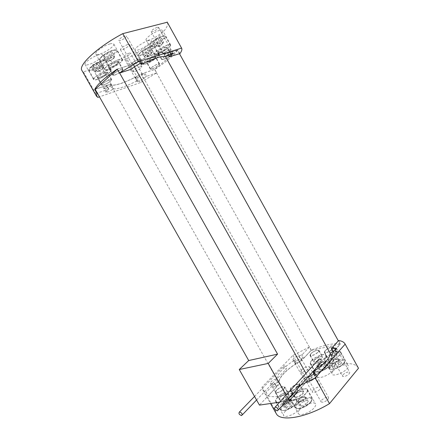 <?xml version="1.0" encoding="UTF-8"?>
<svg xmlns="http://www.w3.org/2000/svg" width="440" height="440" viewBox="0 0 440 440"><rect width="100%" height="100%" fill="white"/><g stroke="black" fill="none" stroke-linecap="round" stroke-linejoin="round"><path stroke-width="0.33" stroke-dasharray="2.2 1.65" d="M101.134 62.7L103.488 66.88L97.796 69.322L95.601 71.396C95.541 71.858 96.096 71.918 97.262 71.572L99.083 71.011L96.751 66.875L93.082 67.98L93.407 66.451L97.455 63.794L101.134 62.7L100.749 64.251L96.751 66.875M97.625 79.255C103.147 77.588 111.837 71.654 110.847 70.186C110.545 69.63 109.384 69.663 107.36 70.273C101.822 71.885 92.922 77.974 93.99 79.387C94.32 79.954 95.53 79.91 97.625 79.255M161.337 38.082L163.543 42.053L158.395 44.264L156.035 46.349C155.837 46.849 156.239 46.954 157.239 46.673L158.812 46.206L156.629 42.267L153.456 43.192L154.204 41.558L158.163 38.99L161.337 38.082L160.545 39.732L156.629 42.267M157.218 54.115C162.212 52.679 171.259 46.448 170.291 45.073C170.06 44.633 169.186 44.638 167.668 45.084C162.668 46.464 153.428 52.85 154.473 54.164C154.721 54.615 155.634 54.599 157.218 54.115M112.222 52.14L114.626 56.43L108.845 58.883L106.541 61.056C106.453 61.556 106.997 61.644 108.169 61.309L110.005 60.764L107.618 56.524L103.922 57.596L104.341 55.952L108.515 53.202L112.222 52.14L111.743 53.812L107.618 56.524M108.466 69.251C114.092 67.617 123.156 61.364 122.111 59.802C121.803 59.235 120.665 59.241 118.684 59.818C113.047 61.391 103.763 67.81 104.896 69.311C105.226 69.889 106.42 69.867 108.466 69.251M149.969 48.186L152.13 52.063L147.054 54.269L144.793 56.26C144.623 56.721 145.041 56.81 146.041 56.518L147.609 56.034L145.464 52.19L142.307 53.141L142.956 51.617L146.812 49.121L149.969 48.186L149.276 49.726L145.464 52.19M146.086 63.74C151.014 62.266 159.693 56.331 158.769 55.033C158.538 54.604 157.641 54.626 156.079 55.099C151.146 56.524 142.285 62.596 143.281 63.839C143.523 64.279 144.458 64.246 146.086 63.74M127.727 44.506C123.481 46.173 121.038 47.889 120.401 49.654L122.188 49.698C126.407 48.037 128.832 46.327 129.47 44.567L127.727 44.506M140.179 66.792C135.993 68.541 133.535 70.208 132.803 71.797L134.513 71.709C138.672 69.966 141.119 68.305 141.851 66.721L140.179 66.792M135.075 77.347L137.038 80.856L137.572 80.823L135.707 77.165L135.075 77.347C124.014 82.94 116.204 85.564 111.65 85.217L110.446 85.789C107.3 87.956 105.105 88.908 103.857 88.638L106.497 85.536L95.189 89.314M110.446 85.789L112.497 89.425L113.696 88.853L111.65 85.217M179.504 53.746L177.54 50.199L154.621 69.41L141.312 73.854L137.132 76.175L140.013 74.597L142.241 74.146C141.658 75.339 139.75 76.626 136.521 78.001L135.201 78.095C135.135 77.737 135.779 77.099 137.132 76.175C131.258 79.31 125.922 81.697 121.121 83.342C116.358 84.942 113.097 85.437 111.326 84.832L110.468 84.156L95.161 89.265M129.14 53.13C125.851 54.45 123.948 55.77 123.437 57.096L124.812 57.101C128.09 55.787 129.982 54.467 130.493 53.141L129.14 53.13M97.383 62.513C93.94 63.861 91.988 65.219 91.52 66.583L93.142 66.583C96.569 65.236 98.511 63.883 98.978 62.519L97.383 62.513M105.507 88.479L103.95 88.589C104.495 87.368 106.458 86.042 109.852 84.623L110.66 84.409L111.38 84.524L111.326 84.832C110.209 86.158 108.273 87.373 105.507 88.479M134.425 66.853L132.952 64.218L137.55 61.661C151.635 54.467 160.341 51.744 163.674 53.493L164.065 54.082L163.537 53.95L163.674 53.493C165.072 51.986 167.096 50.721 169.736 49.698L170.962 49.676C170.297 51.056 168.234 52.47 164.786 53.917L164.065 54.082L164.126 54.412L330.77 354.58L340.153 344.135L338.344 340.863M157.322 27.297C153.808 28.672 151.756 30.129 151.168 31.669L152.477 31.735C155.975 30.36 158.021 28.908 158.604 27.368L157.322 27.297M125.081 35.898C121.391 37.312 119.279 38.813 118.751 40.403L120.307 40.486C123.981 39.072 126.077 37.576 126.61 35.987L125.081 35.898M133.347 63.789L131.863 63.822C132.479 62.398 134.607 60.94 138.237 59.45L139.695 59.422C139.783 59.867 139.062 60.616 137.55 61.661L133.347 63.789M110.088 43.868C104.104 45.359 94.446 52.195 95.75 53.971C96.14 54.654 97.422 54.692 99.6 54.093C105.567 52.531 114.983 45.881 113.773 44.038C113.41 43.373 112.184 43.318 110.088 43.868M118.916 59.604C113.031 61.242 103.329 67.953 104.511 69.52C104.858 70.125 106.101 70.103 108.246 69.454C114.12 67.744 123.585 61.221 122.491 59.587C122.172 58.998 120.978 59.004 118.916 59.604M98.945 54.731C93.066 56.271 83.809 62.755 85.041 64.427C85.426 65.093 86.73 65.109 88.946 64.471C94.809 62.865 103.84 56.557 102.691 54.824C102.333 54.175 101.085 54.142 98.945 54.731M107.58 70.065C101.794 71.748 92.499 78.117 93.616 79.591C93.962 80.184 95.227 80.135 97.411 79.453C103.186 77.71 112.255 71.511 111.221 69.977C110.902 69.399 109.692 69.432 107.58 70.065M148.39 40.667C143.154 42.026 133.936 48.488 135.075 49.962C135.366 50.479 136.373 50.49 138.094 49.995C143.319 48.582 152.339 42.273 151.278 40.739C151.008 40.233 150.046 40.211 148.39 40.667M156.305 54.901C151.156 56.386 141.895 62.739 142.934 64.031C143.193 64.493 144.172 64.46 145.865 63.927C151.014 62.387 160.072 56.194 159.115 54.835C158.873 54.384 157.938 54.406 156.305 54.901M159.825 30.294C154.517 31.603 144.909 38.407 146.107 39.963C146.399 40.491 147.384 40.519 149.061 40.056C154.363 38.681 163.763 32.054 162.646 30.426C162.377 29.915 161.436 29.871 159.825 30.294M167.904 44.88C162.679 46.321 153.027 52.992 154.121 54.362C154.38 54.835 155.337 54.819 156.987 54.313C162.206 52.811 171.655 46.305 170.643 44.864C170.401 44.407 169.494 44.413 167.904 44.88M117.2 69.102L129.157 65.34L132.605 62.617L138.298 59.395L139.793 59.367L139.123 60.555L139.81 60.373C145.541 57.464 150.585 55.33 154.935 53.977C159.209 52.679 162.08 52.344 163.548 52.976L169.802 49.648L171.05 49.621L167.508 53.218L177.941 50.006C173.784 55.495 166.067 61.963 154.798 69.41L144.672 72.787L141.537 75.18C138.545 77.336 136.4 78.32 135.113 78.139L135.614 77.325M141.312 73.854L301.637 360.525L297.632 362.808C292.138 366.146 287.645 369.622 284.152 373.23C280.72 376.838 279.021 379.885 279.048 382.371C277.216 382.305 275.209 383.229 273.031 385.154L272.355 386.727C273.878 387.31 276.007 386.452 278.751 384.159L279.268 383.493L279.406 382.608L279.048 382.371L279.477 383.95L268.213 395.852C274.373 397.92 284.268 396.358 297.913 391.16M286.396 408.249L284.218 404.393L282.524 403.403L283.795 402L287.166 399.696L290.29 399.355L289.762 401.137L288.497 402.55L290.675 406.411L286.396 408.249L284.68 407.226L287.205 404.41L291.434 402.595L293.189 403.574L290.675 406.411M290.625 395.681C286.891 400.043 277.189 403.821 276.072 401.396C275.589 400.527 276.072 399.289 277.53 397.678C281.314 393.377 290.796 389.67 291.99 392.073C292.468 392.904 292.012 394.108 290.625 395.681M335.148 367.301L333.108 363.622L331.155 362.962L332.244 361.73L335.379 359.596L338.723 359.161L338.349 360.553L337.266 361.79L339.312 365.475L335.148 367.301L333.185 366.614L335.346 364.139L339.46 362.329L341.462 362.984L339.312 365.475M339.46 355.118C336.144 359.15 325.991 363.022 324.995 360.679C324.616 360.002 324.968 359.046 326.062 357.808C329.434 353.832 339.367 350.02 340.45 352.341C340.824 352.995 340.494 353.92 339.46 355.118M301.4 406.236L299.184 402.292L297.336 401.291L298.595 399.861L302.027 397.507L305.327 397.166L304.849 398.959L303.595 400.4L305.811 404.355L301.4 406.236L299.536 405.207L302.038 402.336L306.394 400.472L308.308 401.456L305.811 404.355M305.827 393.355C302.099 397.859 291.923 401.742 290.747 399.168C290.252 398.283 290.708 397.045 292.111 395.45C295.9 391.017 305.839 387.206 307.098 389.757C307.588 390.599 307.159 391.798 305.827 393.355M320.474 370.002L318.472 366.405L316.657 365.739L320.848 362.434L324.016 362.005L323.609 363.396L322.514 364.617L324.522 368.225L320.474 370.002L318.654 369.314L320.837 366.877L324.836 365.112L326.695 365.772L324.522 368.225M324.605 358.1C321.277 362.021 311.581 365.783 310.629 363.567C310.255 362.896 310.635 361.928 311.773 360.679C315.156 356.807 324.649 353.106 325.672 355.3C326.04 355.944 325.688 356.879 324.605 358.1M312.889 390.264C316.212 387.376 318.895 386.375 320.942 387.261L320.331 389.103C316.998 392.013 314.309 393.025 312.252 392.139L312.889 390.264M301.51 369.936C304.882 367.12 307.549 366.08 309.518 366.812L308.841 368.55C305.454 371.388 302.775 372.438 300.806 371.701L301.51 369.936M295.631 363.908L293.799 360.641L294.019 360.085L296.048 363.402L295.631 363.908C285.615 370.491 279.989 376.404 278.746 381.651L277.701 382.404C274.23 383.719 272.421 385.176 272.272 386.777L273.631 387.019L276.436 386.54L276.568 386.898L259.463 405.108M277.701 382.404L275.798 379.027L276.843 378.274L278.746 381.651M306.295 381.09C308.902 378.868 310.986 378.07 312.543 378.702L312.032 380.105C309.419 382.344 307.329 383.147 305.767 382.514L306.295 381.09M301.098 360.558L301.659 359.238C300.157 358.721 298.089 359.546 295.444 361.713L294.866 363.055C295.229 363.468 296.148 363.385 297.632 362.808L301.098 360.558M284.449 405.377C287.144 403.04 289.278 402.221 290.857 402.919L290.257 404.569C287.557 406.923 285.417 407.748 283.833 407.044L284.449 405.377M342.903 374.82C345.653 372.422 347.925 371.597 349.718 372.339L349.294 373.725C346.533 376.134 344.256 376.97 342.463 376.222L342.903 374.82M308.094 377.174L309.007 378.807L313.395 376.299L310.398 378.048L309.611 378.791L309.034 380.353C310.789 381.051 313.115 380.16 316.019 377.674L316.575 376.134C316.129 375.617 315.068 375.672 313.395 376.299C326.183 368.022 332.25 361.24 331.59 355.955C333.707 355.9 335.797 354.932 337.843 353.062L338.316 351.758C336.595 351.148 334.334 352.006 331.54 354.349L331.1 354.97L330.77 354.58M321.596 400.213C324.445 397.678 326.777 396.831 328.603 397.667L328.108 399.306C325.248 401.858 322.905 402.716 321.084 401.874L321.596 400.213M299.756 409.607C303.639 404.85 314.045 400.978 315.464 403.821C316.008 404.762 315.596 406.065 314.232 407.732C310.42 412.561 299.75 416.51 298.419 413.644C297.869 412.66 298.315 411.312 299.756 409.607M291.814 395.5C295.774 390.863 306.147 386.887 307.466 389.549C307.973 390.434 307.527 391.683 306.136 393.311C302.247 398.007 291.616 402.072 290.384 399.382C289.867 398.459 290.345 397.161 291.814 395.5M285.032 411.51C288.915 406.901 298.848 403.128 300.185 405.807C300.718 406.731 300.273 408.04 298.854 409.723C295.036 414.398 284.861 418.248 283.602 415.547C283.063 414.574 283.541 413.232 285.032 411.51M277.244 397.722C281.199 393.228 291.099 389.361 292.347 391.87C292.842 392.739 292.369 393.993 290.923 395.632C287.029 400.191 276.881 404.14 275.721 401.605C275.214 400.697 275.726 399.405 277.244 397.722M318.687 373.626C322.157 369.479 332.096 365.712 333.256 368.154C333.668 368.88 333.322 369.892 332.211 371.201C328.807 375.403 318.643 379.231 317.565 376.767C317.147 376.013 317.52 374.968 318.687 373.626M311.493 360.734C315.029 356.692 324.935 352.825 326.007 355.118C326.398 355.795 326.024 356.769 324.896 358.045C321.42 362.137 311.289 366.069 310.299 363.754C309.903 363.05 310.305 362.043 311.493 360.734M333.097 371.041C336.545 366.779 346.957 362.907 348.178 365.486C348.59 366.218 348.271 367.224 347.215 368.511C343.827 372.834 333.179 376.767 332.052 374.165C331.628 373.406 331.975 372.367 333.097 371.041M325.77 357.868C329.296 353.716 339.664 349.74 340.797 352.16C341.187 352.841 340.841 353.804 339.763 355.058C336.298 359.271 325.694 363.314 324.654 360.872C324.252 360.157 324.627 359.156 325.77 357.868M298.117 391.077L306.438 381.816L307.478 381.238L310.596 380.705L316.102 377.663L316.668 376.084L315.15 375.667L315.596 375.095C320.777 371.712 324.88 368.324 327.905 364.931C330.841 361.57 332.239 358.787 332.096 356.593L337.925 353.045L338.404 351.714L336.655 351.489L333.273 352.077L340.505 343.877C333.118 343.074 323.384 345.186 311.289 350.207L303.996 357.913L300.289 359.007C296.885 360.168 295.053 361.532 294.784 363.105L295.845 363.352M309.007 378.807L298.067 390.984M154.621 69.41L311.223 350.394L301.637 360.525M311.223 350.394L340.153 344.135M119.62 72.996L117.276 69.234M305.965 373.368L308.017 377.036M331.59 355.955L331.1 354.97L331.05 355.668L331.59 355.955M311.289 350.207L309.502 347L292.947 355.361L261.954 387.189L262.79 389.868L266.151 392.332L268.125 395.819M261.954 387.189L275.325 410.8L275.99 413.171M307.478 381.238L305.465 377.641L304.42 378.219L296.065 387.42L297.05 389.175M338.652 340.527L340.505 343.877M358.298 367.917L358.243 367.818C353.106 359.007 326.931 364.617 305.421 377.63L275.325 410.8M292.947 355.361L305.421 377.63M276.568 386.898L274.632 383.466L266.151 392.332M274.632 383.466L276.436 386.54M275.798 379.027C272.332 380.347 270.518 381.799 270.353 383.377L271.706 383.609L274.5 383.114M293.799 360.641C283.773 367.208 278.124 373.087 276.843 378.274M303.055 358.435L301.241 355.179L298.48 355.768C295.081 356.939 293.238 358.298 292.963 359.849L294.019 360.085M301.241 355.179L302.181 354.657L303.996 357.913M309.502 347L302.181 354.657M305.465 377.641L308.572 377.091L310.596 380.705M318.472 366.405L322.514 364.617M326.695 365.772L324.698 362.181L323.609 363.396L320.491 365.514L317.559 366.075L317.213 365.745L317.757 364.529L318.852 363.319L320.837 366.877M324.698 362.181L322.85 361.548L324.836 365.112M322.85 361.548L318.852 363.319M316.657 365.739L318.654 369.314M299.184 402.292L303.595 400.4M308.308 401.456L306.097 397.529L304.849 398.959L301.384 401.346L298.254 401.792L297.935 401.423L298.595 399.861L299.849 398.442L302.038 402.336M306.097 397.529L304.205 396.567L306.394 400.472M304.205 396.567L299.849 398.442M297.336 401.291L299.536 405.207M333.108 363.622L337.266 361.79M341.462 362.984L339.427 359.315L338.349 360.553L335.187 362.709L332.129 363.292L331.727 362.929L332.244 361.73L333.327 360.503L335.346 364.139M339.427 359.315L337.436 358.688L339.46 362.329M337.436 358.688L333.327 360.503M331.155 362.962L333.185 366.614M284.218 404.393L288.497 402.55M293.189 403.574L291.027 399.735L289.762 401.137L286.358 403.475L283.366 403.898L283.096 403.568L283.795 402L285.06 400.609L287.205 404.41M291.027 399.735L289.284 398.778L291.434 402.595M289.284 398.778L285.06 400.609M282.524 403.403L284.68 407.226M279.477 383.95L110.468 84.156M177.54 50.199L164.126 54.412M132.952 64.218L117.425 69.097M97.862 97.389L83.397 71.841L82.049 70.703M179.933 53.609L177.941 50.006M167.277 22.231L167.31 22.303C170.489 28.6 149.875 46.398 126.814 58.691L140.239 82.671L156.712 72.842L154.798 69.41M106.497 85.536L108.581 89.238L97.317 93.071M140.239 82.671L99.446 96.839M156.712 72.842L146.625 76.279L144.672 72.787M143.704 73.337L145.656 76.83L146.625 76.279M145.656 76.83L143.479 78.65C140.481 80.795 138.342 81.791 137.066 81.631L137.572 80.823M137.038 80.856C125.994 86.466 118.212 89.128 113.696 88.853M112.497 89.425C109.351 91.581 107.157 92.538 105.925 92.296L108.752 89.408L106.667 85.718M126.814 58.691L83.397 71.841M142.956 51.617L145.129 55.506L148.979 53.026L146.812 49.121M152.13 52.063L151.773 52.822C151.96 52.349 151.558 52.256 150.557 52.542L148.979 53.026M151.421 53.581L149.512 54.808L151.773 52.822L151.421 53.581L149.276 49.726M145.129 55.506L144.463 57.002L149.512 54.808L147.609 56.034M144.463 57.002L142.307 53.141M104.341 55.952L106.761 60.247L110.935 57.514L108.515 53.202M114.626 56.43L114.378 57.25C114.488 56.738 113.96 56.645 112.783 56.969L110.935 57.514M114.13 58.063L112.068 59.417L114.378 57.25L114.13 58.063L111.743 53.812M106.761 60.247L106.326 61.864L112.068 59.417L110.005 60.764M106.326 61.864L103.922 57.596M154.204 41.558L156.415 45.546L160.38 42.983L158.163 38.99M163.543 42.053L163.136 42.867C163.356 42.361 162.965 42.246 161.964 42.521L160.38 42.983M162.734 43.675L160.771 44.941L163.136 42.867L162.734 43.675L160.545 39.732M156.415 45.546L155.656 47.146L160.771 44.941L158.812 46.206M155.656 47.146L153.456 43.192M93.407 66.451L95.772 70.642L99.825 67.996L97.455 63.794M103.488 66.88L103.285 67.645C103.367 67.166 102.828 67.1 101.662 67.436L99.825 67.996M103.087 68.398L101.085 69.707L103.285 67.645L103.087 68.398L100.749 64.251M95.772 70.642L95.431 72.138L101.085 69.707L99.083 71.011M95.431 72.138L93.082 67.98M288.233 398.937L286.083 395.125M279.637 402.177L286.159 401.231M291.11 387.882L290.34 389.889C292.391 390.726 295.174 389.642 298.689 386.634L299.431 384.665C297.385 383.829 294.613 384.907 291.11 387.882M294.811 395.038C298.568 391.793 301.57 390.649 303.815 391.611L303.039 393.784C299.261 397.056 296.247 398.216 294.002 397.254L294.811 395.038M298.997 386.584L299.8 384.456C297.589 383.559 294.591 384.714 290.812 387.932L289.977 390.104C292.193 391.006 295.202 389.829 298.997 386.584M310.965 353.623L310.316 355.185C312.219 355.828 314.798 354.805 318.06 352.121L318.681 350.581C316.784 349.943 314.209 350.955 310.965 353.623M314.303 360.168C317.79 357.269 320.573 356.186 322.652 356.934L321.998 358.622C318.494 361.548 315.706 362.643 313.627 361.895L314.303 360.168M318.346 352.061L319.017 350.4C316.971 349.707 314.193 350.801 310.684 353.678L309.986 355.366C312.037 356.065 314.826 354.959 318.346 352.061M325.309 350.587L324.704 352.138C326.711 352.825 329.379 351.786 332.717 349.019L333.295 347.495C331.293 346.808 328.631 347.837 325.309 350.587M324.704 352.138L328.075 358.694L328.719 357.275C332.272 354.288 335.148 353.194 337.343 353.986L336.738 355.668C334.741 358.077 328.675 360.393 328.07 358.991L328.702 357.28C330.589 354.8 336.98 352.803 337.057 353.848L336.809 353.837C334.785 353.106 332.118 354.123 328.812 356.889L328.224 358.474C330.259 359.211 332.932 358.182 336.248 355.394L336.809 353.837L333.295 347.495M333.014 348.953L333.641 347.309C331.474 346.572 328.603 347.683 325.017 350.647L324.363 352.325C324.945 353.678 330.995 351.334 333.014 348.953M276.474 390.297L275.649 392.304C277.585 393.08 280.274 392.013 283.707 389.103L284.504 387.129C282.574 386.353 279.895 387.409 276.474 390.297M275.649 392.304L279.24 399.168L280.126 397.282C283.784 394.141 286.677 393.019 288.794 393.91L287.964 396.088C284.273 399.256 281.364 400.395 279.24 399.504L280.104 397.287C282.172 394.675 288.239 392.689 288.481 393.756L288.244 393.767C286.286 392.942 283.602 393.987 280.197 396.897L279.4 398.943C281.364 399.768 284.053 398.712 287.469 395.78L288.244 393.767L284.504 387.129M283.998 389.059L284.856 386.925C282.772 386.089 279.884 387.228 276.188 390.346L275.297 392.513C277.387 393.355 280.291 392.2 283.998 389.059M152.163 68.827C156.129 67.144 158.488 65.544 159.242 64.031L157.757 64.114C153.764 65.802 151.393 67.408 150.639 68.921L152.163 68.827M154.049 56.854C149.721 58.652 147.163 60.401 146.382 62.095L148.049 62.035C152.35 60.242 154.891 58.498 155.678 56.81L154.049 56.854M151.943 69.014L150.298 69.113C151.113 67.48 153.67 65.747 157.982 63.921L159.583 63.839C158.774 65.467 156.222 67.194 151.943 69.014M115.033 74.888C119.405 73.09 121.941 71.357 122.645 69.691L120.758 69.751C116.358 71.555 113.806 73.299 113.097 74.965L115.033 74.888M116.606 61.738C113.223 62.689 107.679 66.517 108.35 67.425L110.473 67.397C115.22 65.483 117.953 63.591 118.679 61.721L116.606 61.738M114.807 75.092L112.712 75.18C112.079 74.327 117.634 70.538 120.989 69.542L123.03 69.476C122.265 71.275 119.526 73.15 114.807 75.092M163.471 59.29C167.541 57.569 169.972 55.908 170.77 54.307L169.318 54.357C165.226 56.078 162.778 57.745 161.986 59.351L163.471 59.29M165.545 46.921C162.541 47.757 157.02 51.568 157.641 52.365L159.269 52.338C162.272 51.48 167.722 47.724 167.134 46.91L165.545 46.921M163.24 59.483L161.634 59.549C161.046 58.806 166.579 55.028 169.554 54.153L171.121 54.104C171.683 54.868 166.215 58.592 163.24 59.483M103.989 84.805C108.24 83.039 110.699 81.373 111.37 79.805L109.445 79.904C105.166 81.675 102.691 83.347 102.02 84.92L103.989 84.805M105.38 72.1C100.733 73.981 98.065 75.801 97.378 77.567L99.539 77.489C104.148 75.614 106.799 73.799 107.487 72.045L105.38 72.1M103.774 84.997L101.646 85.124C102.372 83.424 105.045 81.62 109.665 79.706L111.743 79.602C111.023 81.29 108.367 83.088 103.774 84.997M284.279 365.838L284.245 365.849C283.14 367.329 283.778 368.434 286.149 369.171L286.198 369.16C287.293 367.67 286.655 366.564 284.279 365.838M319.319 358.787L319.275 358.798C318.005 360.382 318.675 361.554 321.277 362.307L321.332 362.296C322.586 360.701 321.915 359.53 319.319 358.787M102.24 61.177C104.28 60.594 105.463 60.599 105.787 61.193C106.843 62.772 98.175 68.778 92.598 70.367C90.486 70.994 89.26 71 88.908 70.395C87.775 68.865 96.646 62.706 102.24 61.177M92.598 69.647C100.711 67.348 110.319 58.311 101.695 60.957C93.264 63.322 83.804 72.507 92.598 69.647M162.877 36.438C164.412 36.014 165.303 36.036 165.55 36.504C166.579 37.989 157.553 44.292 152.51 45.656C150.915 46.112 149.985 46.101 149.721 45.617C148.61 44.198 157.828 37.741 162.877 36.438M152.543 44.957C159.517 43.071 169.807 34.018 162.333 36.24C155.111 38.17 144.881 47.383 152.543 44.957M113.449 50.485C115.445 49.94 116.606 49.968 116.936 50.578C118.052 52.261 109.016 58.581 103.334 60.132C101.266 60.72 100.05 60.709 99.699 60.082C98.5 58.465 107.756 51.975 113.449 50.485M103.34 59.389C111.507 57.167 121.583 47.696 112.888 50.27C104.396 52.547 94.463 62.194 103.34 59.389M151.382 46.657C152.961 46.2 153.874 46.206 154.121 46.668C155.095 48.07 146.443 54.065 141.471 55.468C139.832 55.957 138.881 55.963 138.617 55.49C137.566 54.148 146.405 48.004 151.382 46.657M141.499 54.791C148.451 52.833 158.296 44.171 150.854 46.459C143.655 48.466 133.887 57.277 141.499 54.791M171.512 53.488L170.093 50.93M165.616 56.7L163.548 52.976M140.816 63.212L139.227 60.368M282.161 405.873C280.72 407.506 280.253 408.771 280.753 409.679C281.925 412.198 291.649 408.474 295.334 404.047C296.709 402.452 297.143 401.22 296.648 400.351C295.405 397.854 285.901 401.506 282.161 405.873M295.213 404.536C289.597 411.164 276.502 412.825 282.761 406.257C288.2 399.889 301.197 397.952 295.213 404.536M330.418 365.64C329.334 366.894 328.993 367.873 329.389 368.583C330.44 371.014 340.61 367.202 343.882 363.11C344.905 361.889 345.224 360.938 344.834 360.261C343.701 357.852 333.745 361.598 330.418 365.64M343.734 363.6C338.998 369.397 325.589 371.789 331.012 365.981C335.621 360.399 348.887 357.803 343.734 363.6M296.835 403.838C295.444 405.455 295.004 406.725 295.52 407.644C296.758 410.317 306.95 406.494 310.635 401.924C311.949 400.345 312.356 399.113 311.856 398.233C310.536 395.582 300.575 399.333 296.835 403.838M310.497 402.43C304.948 409.184 291.22 410.927 297.457 404.228C302.83 397.743 316.437 395.714 310.497 402.43M316.052 368.341C314.925 369.611 314.556 370.596 314.947 371.3C315.948 373.599 325.661 369.897 328.95 365.915C330.022 364.678 330.363 363.721 329.978 363.044C328.906 360.762 319.396 364.408 316.052 368.341M328.818 366.394C324 372.097 311.168 374.391 316.624 368.676C321.305 363.182 334.02 360.69 328.818 366.394M333.118 355.839L331.205 352.385M315.596 375.095L313.594 371.52M314.303 373.78L315.392 375.733M330.176 353.133L332.096 356.593M335.753 349.855L336.655 351.489M333.284 351.555L333.597 352.121M333.366 351.824L331.48 348.425M298.48 355.768L300.289 359.007M271.706 383.609L273.631 387.019M304.42 378.219L306.438 381.816M134.794 66.528L132.605 62.617M139.81 60.373L141.972 64.246M164.736 52.421L166.804 56.144M168.729 54.852L167.684 52.976M167.745 53.213L169.78 56.876M143.479 78.65L141.537 75.18M106.618 91.284L104.544 87.609M131.335 69.234L129.157 65.34M130.234 64.73L132.413 68.624M294.91 394.642L294.162 396.688C296.241 397.573 299.03 396.5 302.527 393.47L303.248 391.457C301.175 390.572 298.397 391.633 294.91 394.642M314.402 359.788L313.775 361.383C315.7 362.07 318.285 361.064 321.53 358.353L322.135 356.791C320.216 356.103 317.636 357.099 314.402 359.788M154.022 57.404L155.529 57.36C154.803 58.922 152.449 60.533 148.467 62.2L146.922 62.249C147.648 60.687 150.013 59.07 154.022 57.404M116.595 62.343L118.514 62.326C117.838 64.053 115.308 65.802 110.919 67.573L108.95 67.606C109.626 65.874 112.172 64.119 116.595 62.343M165.512 47.482L166.98 47.471C166.215 49.126 163.79 50.804 159.698 52.498L158.191 52.525C158.956 50.864 161.398 49.187 165.512 47.482M105.375 72.683L107.327 72.628C106.689 74.25 104.231 75.933 99.963 77.671L97.966 77.737C98.604 76.109 101.079 74.426 105.375 72.683M110.847 70.186L105.787 61.193C105.424 60.407 104.132 60.308 101.915 60.896C96.03 62.491 87.274 68.761 88.908 70.395L93.99 79.387M170.291 45.073L165.55 36.504C165.264 35.86 164.269 35.756 162.569 36.179C159.165 37.24 154.858 39.815 154.841 39.897L151.503 42.427C149.969 43.879 149.375 44.941 149.721 45.617L154.473 54.164M122.111 59.802L116.936 50.578C116.567 49.781 115.297 49.654 113.124 50.204C107.135 51.744 97.999 58.355 99.699 60.082L104.896 69.311M158.769 55.033L154.121 46.668C153.835 46.03 152.823 45.942 151.074 46.398C143.193 49.511 143.38 50.303 140.805 52.036C138.985 53.62 138.254 54.769 138.617 55.49L143.281 63.839M132.803 71.797L120.401 49.654M135.201 78.095L123.437 57.096M103.95 88.589L91.52 66.583M163.537 53.95L151.168 31.669M131.863 63.822L118.751 40.403M104.511 69.52L95.75 53.971M93.616 79.591L85.041 64.427M142.934 64.031L135.075 49.962M154.121 54.362L146.107 39.963M173.09 53.3L171.05 49.621M141.944 63.228L139.793 59.367M283.096 403.568L285.604 399.514L290.29 399.355M276.072 401.396L280.753 409.679C281.727 410.13 280.357 410.779 285.466 410.344C289.305 409.228 292.562 407.286 295.24 404.531C296.786 401.902 297.303 400.813 296.78 401.258L296.648 400.351L291.99 392.073M331.727 362.929L334.191 359.178L338.723 359.161M324.995 360.679L329.389 368.583C329.94 368.957 329.67 369.776 334.191 369.16C338.118 368 341.308 366.146 343.767 363.594C345.961 359.772 344.608 361.592 344.834 360.261L340.45 352.341M297.935 401.423L300.52 397.309L305.327 397.166M290.747 399.168L295.52 407.644C295.57 408.034 296.357 408.375 297.88 408.661C302.44 408.342 306.658 406.263 310.53 402.424L311.993 399.179L311.856 398.233L307.098 389.757M317.213 365.745L319.6 362.043L324.016 362.005M310.629 363.567L314.947 371.3C315.375 371.657 315.414 372.51 319.809 371.745C323.493 370.568 326.502 368.786 328.845 366.388C331.177 362.439 329.709 364.386 329.978 363.044L325.672 355.3M309.518 366.812L320.942 387.261M294.223 360.135L296.048 363.402M301.659 359.238L312.543 378.702M279.406 382.608L290.857 402.919M338.316 351.758L349.718 372.339M316.575 376.134L328.603 397.667M307.466 389.549L315.464 403.821M292.347 391.87L300.185 405.807M326.007 355.118L333.256 368.154M340.797 352.16L348.178 365.486M331.221 355.157L330.187 353.282M165.517 56.661L164.01 53.95M262.79 389.868L270.512 403.502M344.949 343.761L358.243 367.818M314.683 372.537L316.668 376.084M336.523 348.315L338.404 351.714M292.963 359.849L294.784 363.105M270.353 383.377L272.272 386.777M324.654 360.872L332.052 374.165M310.299 363.754L317.565 376.767M275.721 401.605L283.602 415.547M290.384 399.382L298.419 413.644M309.034 380.353L321.084 401.874M331.05 355.668L342.463 376.222M272.355 386.727L283.833 407.044M294.866 363.055L305.767 382.514M314.182 373.929L315.15 375.667M274.764 383.158L276.7 386.59M333.047 351.67L333.273 352.077M300.806 371.701L312.252 392.139M181.709 48.356L167.31 22.303M137.066 81.631L135.113 78.139M105.925 92.296L103.857 88.638M170.643 44.864L162.646 30.426M159.115 54.835L151.278 40.739M111.221 69.977L102.691 54.824M122.491 59.587L113.773 44.038M139.695 59.422L126.61 35.987M170.962 49.676L158.604 27.368M111.38 84.524L98.978 62.519M142.241 74.146L130.493 53.141M140.635 63.261L139.123 60.555M108.889 89.21L106.805 85.52M137.671 80.668L135.707 77.165M168.493 54.995L167.508 53.218M141.851 66.721L129.47 44.567M146.955 56.177L149.446 56.617L150.26 54.296M110.011 60.577L111.755 61.441L111.771 59.604M158.378 46.244L160.771 46.734L161.48 44.457M98.654 71.038L100.711 71.748L101.035 69.735M290.34 389.889L293.997 396.902C293.689 396.924 293.964 396.297 294.827 395.038C296.813 392.398 303.138 390.308 303.49 391.441L299.431 384.665M299.8 384.456L303.815 391.611M289.977 390.104L294.002 397.254M310.316 355.185L313.632 361.609L314.32 360.168C316.245 357.731 322.333 355.806 322.377 356.802L318.681 350.581M319.017 350.4L322.652 356.934M309.986 355.366L313.627 361.895M333.641 347.309L337.343 353.986M324.363 352.325L328.07 358.991M284.856 386.925L288.794 393.91M275.297 392.513L279.24 399.504M159.242 64.031L155.529 57.36C156.338 56.727 153.357 60.066 148.214 61.991L146.922 62.249L150.639 68.921M150.298 69.113L146.382 62.095M159.583 63.839L155.678 56.81M122.645 69.691L118.514 62.326L118.195 62.821C116.76 64.344 114.246 65.857 110.655 67.348L108.95 67.606L113.097 74.965M112.712 75.18L108.35 67.425M123.03 69.476L118.679 61.721M170.77 54.307L166.98 47.471C167.937 46.756 164.5 50.468 159.451 52.294L158.191 52.525L161.986 59.351M161.634 59.549L157.641 52.365M171.121 54.104L167.134 46.91M111.37 79.805L107.327 72.628L106.629 73.475C104.77 75.07 102.46 76.395 99.699 77.446L97.966 77.737L102.02 84.92M101.646 85.124L97.378 77.567M111.743 79.602L107.487 72.045M254.546 396.445L284.245 365.849M241.621 415.575L242.275 414.893M256.57 400.01L286.198 369.16M277.475 410.845L278.251 409.986"/><path stroke-width="0.66" d="M95.189 89.314L94.716 89.474C97.092 84.552 104.588 77.764 117.2 69.102L119.427 73.062L131.335 69.234L134.794 66.528L140.487 63.305L141.966 63.261L141.284 64.427L141.972 64.246C147.697 61.325 152.724 59.175 157.064 57.794C161.315 56.469 164.17 56.106 165.616 56.7L171.864 53.367L173.102 53.328L169.719 56.645L168.729 54.852M308.572 377.091L314.077 374.044L314.655 372.482L313.148 372.086L313.594 371.52C318.78 368.137 322.9 364.76 325.941 361.394C328.889 358.056 330.303 355.3 330.176 353.133L336.006 349.591L336.495 348.271L334.757 348.062L331.711 348.711L333.284 351.555M298.067 390.984L297.05 389.175M117.276 69.234L95.161 89.265L248.705 360.542L277.579 354.134L119.62 72.996M134.425 66.853L305.965 373.368M275.99 413.171L276.337 413.782C280.511 421.993 306.328 417.752 329.505 403.629L358.485 368.247L358.298 367.917M296.065 387.42L315.156 377.944L329.505 403.629M315.156 377.944L345.164 344.141L344.949 343.761C343.816 342.018 341.721 340.94 338.652 340.527L331.48 348.425L331.711 348.711M345.164 344.141L358.485 368.247M99.446 96.839L97.862 97.389L96.476 96.184L96.844 93.236L94.716 89.474M119.427 73.062L138.397 61.628L122.766 33.649L167.277 22.231M82.049 70.703L81.807 70.285C78.276 64.972 97.642 46.97 122.766 33.649M138.397 61.628L181.577 48.109L167.151 22M181.577 48.109L181.709 48.356C182.204 49.572 181.615 51.321 179.933 53.609L169.719 56.645M97.317 93.071L96.844 93.236M286.083 395.125L268.213 363.429L239.256 369.518L259.463 405.108L279.637 402.177M239.256 369.518L248.705 360.542M268.213 363.429L277.579 354.134M286.159 401.231L289.273 400.78L288.233 398.937M289.273 400.78L297.913 391.16M338.344 340.863L179.504 53.746M239.509 411.966L239.476 411.972C238.409 413.441 239.107 414.645 241.571 415.58L241.621 415.575C242.677 414.095 241.973 412.891 239.509 411.966M275.248 407.017L275.209 407.028C273.961 408.606 274.697 409.882 277.42 410.856L277.475 410.845C278.707 409.255 277.964 407.979 275.248 407.017M172.134 54.621L171.512 53.488M141.394 64.24L140.816 63.212M313.39 372.147L314.303 373.78M334.757 348.062L335.753 349.855M330.187 353.282L165.517 56.661M270.512 403.502L276.337 413.782M313.148 372.086L314.182 373.929M331.386 348.673L333.047 351.67M96.476 96.184L81.807 70.285M141.284 64.427L140.635 63.261M169.543 56.881L168.493 54.995M239.476 411.972L254.546 396.445M242.275 414.893L256.57 400.01M275.209 407.028L319.275 358.798M278.251 409.986L321.332 362.296"/></g></svg>
